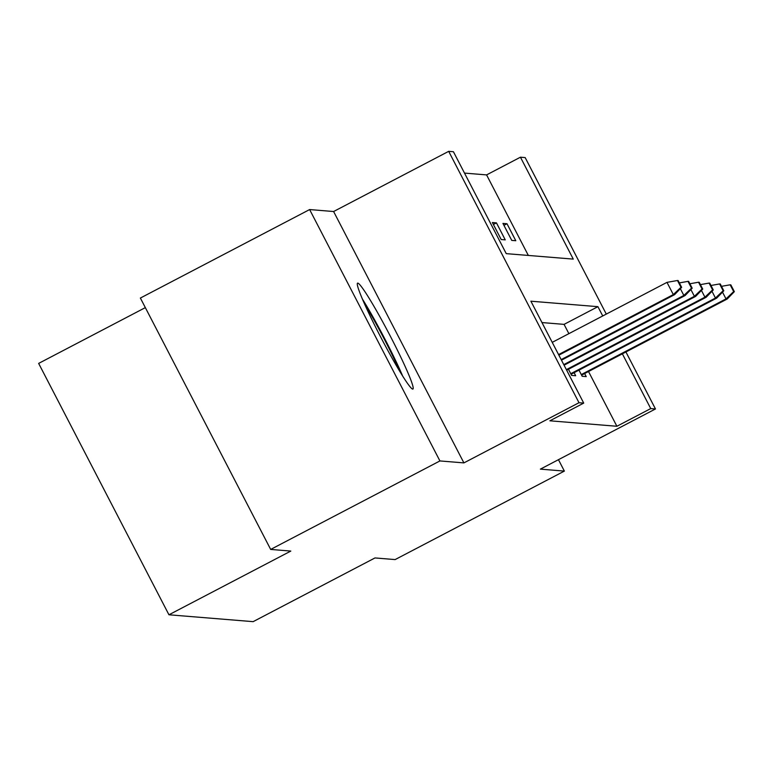 <?xml version="1.0" encoding="UTF-8"?>
<svg xmlns="http://www.w3.org/2000/svg" width="773" height="773" viewBox="0 0 773 773"><rect width="100%" height="100%" fill="white"/><g stroke="black" fill="none" stroke-linecap="round" stroke-linejoin="round"><path stroke-width="1.16" d="M357.773 283.111A59.753 4.474 62.4 0 0 357.561 283.15A59.753 4.474 62.4 0 0 380.625 336.922A59.753 4.474 62.4 0 0 412.714 389.099A59.753 4.474 62.4 0 0 412.927 389.061A59.753 4.474 62.4 0 0 389.863 335.279A59.753 4.474 62.4 0 0 357.773 283.111M528.336 255.448L486.584 174.901L520.442 157.199L525.167 157.586L606.293 314.099M145.334 307.625L38.65 363.407L168.949 614.786L253.129 621.656L374.982 557.942L395.119 559.584L564.367 471.095L558.454 459.684M168.949 614.786L290.812 551.072L270.676 549.429L140.377 298.049L309.625 209.56L439.924 460.94L463.906 462.892L578.996 402.723L448.688 151.344L453.422 151.73L506.247 253.641L573.266 259.11L520.442 157.199M463.906 462.892L333.607 211.522L309.625 209.56M333.607 211.522L448.688 151.344M486.584 174.901L464.496 173.094M270.676 549.429L439.924 460.94M501.194 239.533L505.252 239.862L496.45 222.875L492.391 222.547L501.194 239.533M511.736 240.393L515.794 240.722L506.982 223.735L502.933 223.407L511.736 240.393M602.727 315.954L597.915 306.668L530.896 301.199L583.721 403.11L549.874 420.802L616.893 426.271L588.514 371.523M568.88 333.656L564.068 324.37L541.97 322.563M568.445 369.272L571.634 375.407L575.682 375.736L574.097 372.683M578.987 370.132L582.166 376.267L586.224 376.596L584.639 373.543M625.917 351.966L655.465 408.965L540.375 469.134L564.367 471.095M655.465 408.965L650.74 408.579L622.362 353.821M616.893 426.271L650.74 408.579M583.721 403.11L578.996 402.723M564.068 324.37L597.915 306.668M493.396 224.47L496.45 222.875M503.928 225.329L506.982 223.735M680.984 287.295L681.651 287.353L678.134 280.56L677.457 280.502L680.984 287.295L673.322 294.59L674.529 294.697L558.869 355.165M558.57 354.585L673.322 294.59L666.983 282.367L552.231 342.362M677.457 280.502L666.983 282.367M674.529 294.697L681.651 287.353M364.663 304.224A51.714 3.875 -117.6 0 1 371.89 316.331A51.714 3.875 -117.6 0 1 399.68 371.195M402.627 375.987A59.376 4.445 62.4 0 0 370.711 312.978A59.376 4.445 62.4 0 0 362.411 299.074M691.516 288.155L692.193 288.213L688.675 281.42L687.999 281.362L691.516 288.155L683.854 295.45L685.071 295.557L561.469 360.179M680.356 288.696L683.854 295.45L561.169 359.6M687.999 281.362L679.351 282.899M685.071 295.557L692.193 288.213M702.058 289.015L702.734 289.073L699.207 282.28L698.541 282.222L702.058 289.015L694.396 296.31L695.613 296.417L564.068 365.194M690.888 289.556L694.396 296.31L563.768 364.614M698.541 282.222L689.883 283.759M695.613 296.417L702.734 289.073M712.6 289.875L713.276 289.933L709.749 283.14L709.073 283.082L712.6 289.875L704.937 297.17L706.155 297.276L566.667 370.199M701.43 290.416L704.937 297.17L566.367 369.629M709.073 283.082L700.425 284.619M706.155 297.276L713.276 289.933M723.132 290.735L723.808 290.793L720.291 284L719.615 283.942L723.132 290.735L715.469 298.04L716.687 298.136L571.044 374.287M711.972 291.276L715.469 298.04L570.745 373.707M719.615 283.942L710.967 285.479M716.687 298.136L723.808 290.793M733.674 291.595L734.35 291.653L730.833 284.86L730.156 284.802L733.674 291.595L726.011 298.9L727.229 298.996L581.586 375.147M722.504 292.136L726.011 298.9L581.286 374.567M730.156 284.802L721.499 286.339M727.229 298.996L734.35 291.653"/></g></svg>
